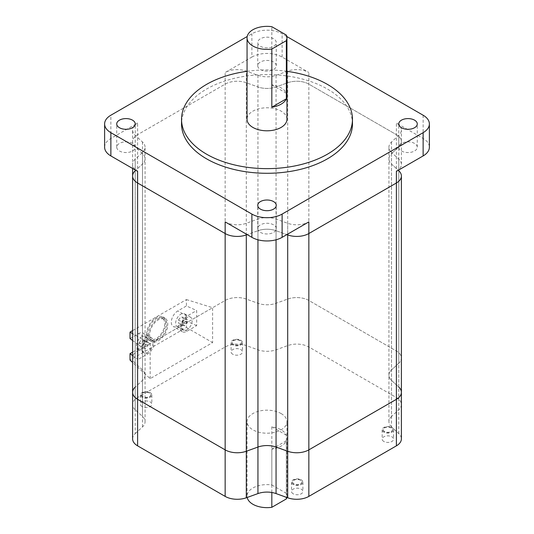 <?xml version="1.0" encoding="UTF-8"?>
<svg xmlns="http://www.w3.org/2000/svg" width="534" height="534" viewBox="0 0 534 534"><rect width="100%" height="100%" fill="white"/><g stroke="black" fill="none" stroke-linecap="round" stroke-linejoin="round"><path stroke-width="0.4" stroke-dasharray="2.67 2" d="M132.606 392.35L132.606 392.35A17.095 9.866 180 0 1 135.209 387.117L142.485 380.395A17.095 9.866 0 0 0 145.081 375.168A17.095 9.866 0 0 0 142.485 369.935L135.209 363.213A17.095 9.866 180 0 1 132.606 357.987A17.095 9.866 180 0 1 137.612 351.005L225.154 300.468A17.095 9.866 180 0 1 246.301 299.073L257.942 303.279A17.095 9.866 0 0 0 276.058 303.279L287.699 299.073A17.095 9.866 180 0 1 308.846 300.468L396.388 351.005A17.095 9.866 180 0 1 401.394 357.987A17.095 9.866 180 0 1 398.791 363.213L391.515 369.935A17.095 9.866 0 0 0 388.919 375.168A17.095 9.866 0 0 0 391.515 380.395L398.791 387.117A17.095 9.866 180 0 1 401.394 392.35M132.606 176.013A17.095 9.866 180 0 1 135.209 170.787L142.485 164.065A17.095 9.866 0 0 0 145.081 158.832A17.095 9.866 0 0 0 142.485 153.605L135.209 146.883A17.095 9.866 180 0 1 132.606 141.65A17.095 9.866 180 0 1 137.612 134.675L225.154 84.132A17.095 9.866 180 0 1 246.301 82.743L257.942 86.942A17.095 9.866 0 0 0 276.058 86.942L287.699 82.743A17.095 9.866 180 0 1 308.846 84.132L396.388 134.675A17.095 9.866 180 0 1 401.394 141.65A17.095 9.866 180 0 1 398.791 146.883L391.515 153.605A17.095 9.866 0 0 0 388.919 158.832A17.095 9.866 0 0 0 391.515 164.065L398.791 170.787L391.515 164.065L391.515 152.43A17.095 9.866 180 0 1 388.919 147.204A17.095 9.866 180 0 1 391.515 141.971L398.791 135.249A17.095 9.866 0 0 0 401.394 130.022A17.095 9.866 0 0 0 396.388 123.04L423.128 138.48A21.367 12.335 180 0 1 429.383 147.204M276.058 239.793L276.058 230.721L286.838 234.613L276.058 230.721A17.095 9.866 0 0 0 257.942 230.721L247.162 234.613L257.942 230.721L257.942 219.094A17.095 9.866 180 0 1 276.058 219.094L287.699 223.292A17.095 9.866 0 0 0 308.846 221.904M286.945 119.289A19.945 11.514 0 0 0 281.104 111.145A19.945 11.514 0 0 0 259.37 108.649A19.945 11.514 0 0 0 247.055 119.289M271.826 84.853L286.351 93.243A19.945 11.514 0 0 0 281.104 87.883A19.945 11.514 0 0 0 271.826 84.853L271.826 26.7M286.351 93.243L286.351 35.084M352.467 123.941A85.467 49.342 0 0 0 327.435 89.051A85.467 49.342 0 0 0 234.292 78.351A85.467 49.342 0 0 0 181.533 123.941M273.548 38.748A9.258 5.347 0 0 0 263.456 37.587A9.258 5.347 0 0 0 257.742 42.526A9.258 5.347 0 0 0 260.452 46.304A9.258 5.347 0 0 0 270.544 47.466A9.258 5.347 0 0 0 276.258 42.526A9.258 5.347 0 0 0 273.548 38.748M273.548 62.004A9.258 5.347 0 0 0 263.456 60.849A9.258 5.347 0 0 0 257.742 65.789A9.258 5.347 0 0 0 260.452 69.567A9.258 5.347 0 0 0 270.544 70.728A9.258 5.347 0 0 0 276.258 65.789A9.258 5.347 0 0 0 273.548 62.004M414.564 143.419A9.258 5.347 0 0 0 404.472 142.264A9.258 5.347 0 0 0 398.758 147.204A9.258 5.347 0 0 0 401.468 150.982A9.258 5.347 0 0 0 411.56 152.143A9.258 5.347 0 0 0 417.274 147.204A9.258 5.347 0 0 0 414.564 143.419M273.548 224.834A9.258 5.347 0 0 0 263.456 223.679A9.258 5.347 0 0 0 257.742 228.619A9.258 5.347 0 0 0 260.452 232.397A9.258 5.347 0 0 0 270.544 233.558A9.258 5.347 0 0 0 276.258 228.619A9.258 5.347 0 0 0 273.548 224.834M132.532 143.419A9.258 5.347 0 0 0 122.44 142.264A9.258 5.347 0 0 0 116.726 147.204A9.258 5.347 0 0 0 119.436 150.982A9.258 5.347 0 0 0 129.528 152.143A9.258 5.347 0 0 0 135.242 147.204A9.258 5.347 0 0 0 132.532 143.419M286.945 71.302A85.467 49.342 0 0 0 247.055 71.302M286.805 36.512L282.112 33.802A21.367 12.335 0 0 0 251.888 33.802L247.195 36.512M251.888 57.065A21.367 12.335 180 0 1 282.112 57.065L308.846 72.504A17.095 9.866 0 0 0 287.699 71.109L276.058 75.314A17.095 9.866 180 0 1 257.942 75.314L246.301 71.109A17.095 9.866 0 0 0 225.154 72.504L251.888 57.065L251.888 33.802M104.617 147.204A21.367 12.335 180 0 1 110.872 138.48L137.612 123.04A17.095 9.866 0 0 0 132.606 130.022A17.095 9.866 0 0 0 135.209 135.249L142.485 141.971A17.095 9.866 180 0 1 145.081 147.204A17.095 9.866 180 0 1 142.485 152.43L135.209 159.152A17.095 9.866 0 0 0 132.606 164.385A17.095 9.866 0 0 0 137.612 171.361M132.606 438.875A17.095 9.866 180 0 1 135.209 433.641L135.209 387.117L142.485 380.395A17.095 9.866 0 0 0 145.081 375.168A17.095 9.866 0 0 0 142.485 369.935L135.209 363.213A17.095 9.866 180 0 1 132.606 357.987A17.095 9.866 180 0 1 137.612 351.005L225.154 300.468A17.095 9.866 180 0 1 246.301 299.073L257.942 303.279A17.095 9.866 0 0 0 276.058 303.279L287.699 299.073L287.699 82.743A17.095 9.866 180 0 1 308.846 84.132L396.388 134.675A17.095 9.866 180 0 1 401.394 141.65A17.095 9.866 180 0 1 398.791 146.883L398.791 135.249M135.209 433.641L142.485 426.92A17.095 9.866 0 0 0 145.081 421.693A17.095 9.866 0 0 0 142.485 416.46L135.209 409.738L135.209 146.883A17.095 9.866 180 0 1 132.606 141.65A17.095 9.866 180 0 1 137.612 134.675L225.154 84.132A17.095 9.866 180 0 1 246.301 82.743L246.301 71.109M287.699 71.109L287.699 82.743L276.058 86.942L276.058 75.314M135.209 409.738A17.095 9.866 180 0 1 132.606 404.512A17.095 9.866 180 0 1 137.612 397.53L225.154 346.993A17.095 9.866 180 0 1 246.301 345.598L257.942 349.803A17.095 9.866 0 0 0 276.058 349.803L287.699 345.598A17.095 9.866 180 0 1 308.846 346.993L396.388 397.53A17.095 9.866 180 0 1 401.394 404.512A17.095 9.866 180 0 1 398.791 409.738L391.515 416.46L391.515 153.605L398.791 146.883L398.791 363.213L391.515 369.935A17.095 9.866 0 0 0 388.919 375.168A17.095 9.866 0 0 0 391.515 380.395L398.791 387.117L398.791 170.787A17.095 9.866 180 0 1 401.394 176.013M391.515 141.971L391.515 153.605A17.095 9.866 0 0 0 388.919 158.832A17.095 9.866 0 0 0 391.515 164.065L391.515 426.92L398.791 433.641A17.095 9.866 180 0 1 401.394 438.875M276.058 219.094L276.058 230.721A17.095 9.866 0 0 0 257.942 230.721L257.942 239.793M142.485 426.92L142.485 164.065L135.209 170.787L135.209 159.152M142.485 152.43L142.485 164.065A17.095 9.866 0 0 0 145.081 158.832A17.095 9.866 0 0 0 142.485 153.605L142.485 141.971M135.209 135.249L135.209 146.883L142.485 153.605L142.485 416.46M257.942 349.803L257.942 86.942L246.301 82.743L246.301 345.598M257.942 75.314L257.942 86.942A17.095 9.866 0 0 0 276.058 86.942L276.058 349.803M225.154 221.904A17.095 9.866 0 0 0 246.301 223.292L257.942 219.094M396.388 171.361A17.095 9.866 0 0 0 401.394 164.385A17.095 9.866 0 0 0 398.791 159.152L391.515 152.43M149.653 334.751A12.108 6.989 120 0 0 152.163 340.291A12.108 6.989 120 0 0 161.495 337.047A12.108 6.989 120 0 0 166.775 324.866A12.108 6.989 120 0 0 164.272 319.319A12.108 6.989 120 0 0 154.94 322.563A12.108 6.989 120 0 0 149.653 334.751M164.766 323.704A12.108 6.989 -60 0 1 159.479 335.886A12.108 6.989 -60 0 1 150.147 339.13A12.108 6.989 -60 0 1 147.638 333.59A12.108 6.989 -60 0 1 152.924 321.401A12.108 6.989 -60 0 1 162.256 318.157A12.108 6.989 -60 0 1 164.766 323.704M146.63 334.171A13.53 7.81 -60 0 1 152.537 320.554A13.53 7.81 -60 0 1 162.97 316.922A13.53 7.81 -60 0 1 165.774 323.117A13.53 7.81 -60 0 1 159.866 336.74A13.53 7.81 -60 0 1 149.433 340.365A13.53 7.81 -60 0 1 146.63 334.171M148.646 335.332A13.53 7.81 -60 0 1 154.553 321.715A13.53 7.81 -60 0 1 164.979 318.09A13.53 7.81 -60 0 1 167.783 324.285A13.53 7.81 -60 0 1 161.875 337.902A13.53 7.81 -60 0 1 151.449 341.526A13.53 7.81 -60 0 1 148.646 335.332M175.639 323.237A7.409 4.279 -60 0 1 178.877 315.781A7.409 4.279 -60 0 1 184.584 313.798A7.409 4.279 -60 0 1 186.119 317.189A7.409 4.279 -60 0 1 182.882 324.645A7.409 4.279 -60 0 1 177.175 326.628A7.409 4.279 -60 0 1 175.639 323.237M181.687 326.728A7.409 4.279 -60 0 1 184.918 319.272A7.409 4.279 -60 0 1 190.625 317.289A7.409 4.279 -60 0 1 192.16 320.68A7.409 4.279 -60 0 1 188.929 328.13A7.409 4.279 -60 0 1 183.222 330.119A7.409 4.279 -60 0 1 181.687 326.728M136.357 345.919A7.409 4.279 -60 0 1 139.594 338.463A7.409 4.279 -60 0 1 145.301 336.48A7.409 4.279 -60 0 1 146.837 339.871A7.409 4.279 -60 0 1 143.599 347.32A7.409 4.279 -60 0 1 137.892 349.309A7.409 4.279 -60 0 1 136.357 345.919M142.404 349.403A7.409 4.279 -60 0 1 145.635 341.954A7.409 4.279 -60 0 1 151.342 339.964A7.409 4.279 -60 0 1 152.878 343.355A7.409 4.279 -60 0 1 149.647 350.811A7.409 4.279 -60 0 1 143.933 352.794A7.409 4.279 -60 0 1 142.404 349.403M196.666 325.633L186.419 321.088L177.855 326.027A9.258 5.347 -60 0 1 173.23 326.488A9.258 5.347 -60 0 1 171.307 322.249A9.258 5.347 -60 0 1 177.855 310.908L186.419 305.962L196.666 310.514L196.666 325.633L186.92 331.26A9.258 5.347 -60 0 1 182.294 331.721A9.258 5.347 -60 0 1 180.379 327.482A9.258 5.347 -60 0 1 186.92 316.141L196.666 310.514M186.419 321.088L186.419 327.482L130.016 360.049M130.016 338.529L138.573 333.59A9.258 5.347 -60 0 1 143.205 333.129A9.258 5.347 -60 0 1 144.621 340.545A9.258 5.347 -60 0 1 138.573 348.709L132.606 352.153M132.606 330.633L186.419 299.567L186.419 305.962M137.899 344.45L147.638 338.823A9.258 5.347 -60 0 1 152.27 338.362A9.258 5.347 -60 0 1 153.692 345.785A9.258 5.347 -60 0 1 147.638 353.942L137.899 359.569L137.899 344.45L132.606 340.478M150.161 378.659L150.161 343.762L212.605 307.711L212.605 342.601L150.161 378.659L132.606 362.446M150.161 343.762L132.606 333.63M186.419 299.567L212.605 307.711M186.419 327.482L212.605 342.601M132.606 355.597L137.899 359.569M139.18 342.674L141.597 339.671L144.013 339.884L144.013 343.108L141.597 346.112L139.18 345.899L139.18 342.674L143.205 345.004L145.628 341.994L141.597 339.671M178.463 319.999L180.879 316.989L183.296 317.203L183.296 320.427L180.879 323.437L178.463 323.217L178.463 319.999L182.488 322.322L184.911 319.312L180.879 316.989M145.628 341.994L148.045 342.214L148.045 345.431L145.628 348.442L143.205 348.228L143.205 345.004M143.205 348.228L139.18 345.899M145.628 348.442L141.597 346.112M148.045 345.431L144.013 343.108M148.045 342.214L144.013 339.884M184.911 319.312L187.327 319.532L187.327 322.756L184.911 325.76L182.488 325.546L182.488 322.322M182.488 325.546L178.463 323.217M184.911 325.76L180.879 323.437M187.327 322.756L183.296 320.427M187.327 319.532L183.296 317.203M286.351 435.19L271.826 426.799A19.945 11.514 180 0 1 281.104 429.83A19.945 11.514 180 0 1 286.351 435.19L286.351 493.343A19.945 11.514 180 0 1 286.945 496.126A19.945 11.514 180 0 1 286.811 497.461M281.104 413.55A19.945 11.514 180 0 1 286.945 421.693A19.945 11.514 180 0 1 274.63 432.326A19.945 11.514 180 0 1 252.896 429.83A19.945 11.514 180 0 1 247.055 421.693A19.945 11.514 180 0 1 259.37 411.053A19.945 11.514 180 0 1 281.104 413.55M271.826 449.147L286.351 440.757A19.945 11.514 180 0 1 271.826 449.147L271.826 492.481M286.351 440.757L286.351 497.294M293.894 484.091A4.699 2.717 180 0 1 292.519 482.169A4.699 2.717 180 0 1 295.422 479.666A4.699 2.717 180 0 1 300.542 480.253A4.699 2.717 180 0 1 301.917 482.169A4.699 2.717 180 0 1 299.02 484.678A4.699 2.717 180 0 1 293.894 484.091M293.894 483.857A4.699 2.717 180 0 1 292.519 481.935A4.699 2.717 180 0 1 295.422 479.432A4.699 2.717 180 0 1 300.542 480.019A4.699 2.717 180 0 1 301.917 481.935A4.699 2.717 180 0 1 299.02 484.445A4.699 2.717 180 0 1 293.894 483.857M293.186 493.803A5.7 3.291 180 0 1 291.517 491.474A5.7 3.291 180 0 1 295.035 488.436A5.7 3.291 180 0 1 301.249 489.151A5.7 3.291 180 0 1 302.918 491.474A5.7 3.291 180 0 1 299.4 494.511A5.7 3.291 180 0 1 293.186 493.803M293.186 484.498A5.7 3.291 180 0 1 291.517 482.169A5.7 3.291 180 0 1 295.035 479.131A5.7 3.291 180 0 1 301.249 479.846A5.7 3.291 180 0 1 302.918 482.169A5.7 3.291 180 0 1 299.4 485.212A5.7 3.291 180 0 1 293.186 484.498M384.547 431.752A4.699 2.717 180 0 1 383.172 429.83A4.699 2.717 180 0 1 386.075 427.327A4.699 2.717 180 0 1 391.195 427.914A4.699 2.717 180 0 1 392.57 429.83A4.699 2.717 180 0 1 389.673 432.34A4.699 2.717 180 0 1 384.547 431.752M384.547 431.519A4.699 2.717 180 0 1 383.172 429.596A4.699 2.717 180 0 1 386.075 427.093A4.699 2.717 180 0 1 391.195 427.681A4.699 2.717 180 0 1 392.57 429.596A4.699 2.717 180 0 1 389.673 432.106A4.699 2.717 180 0 1 384.547 431.519M383.839 441.464A5.7 3.291 180 0 1 382.17 439.135A5.7 3.291 180 0 1 385.688 436.098A5.7 3.291 180 0 1 391.903 436.812A5.7 3.291 180 0 1 393.571 439.135A5.7 3.291 180 0 1 390.054 442.179A5.7 3.291 180 0 1 383.839 441.464M383.839 432.16A5.7 3.291 180 0 1 382.17 429.83A5.7 3.291 180 0 1 385.688 426.793A5.7 3.291 180 0 1 391.903 427.507A5.7 3.291 180 0 1 393.571 429.83A5.7 3.291 180 0 1 390.054 432.874A5.7 3.291 180 0 1 383.839 432.16M233.458 344.523A4.699 2.717 180 0 1 232.083 342.601A4.699 2.717 180 0 1 234.98 340.091A4.699 2.717 180 0 1 240.106 340.685A4.699 2.717 180 0 1 241.481 342.601A4.699 2.717 180 0 1 238.578 345.111A4.699 2.717 180 0 1 233.458 344.523M233.458 344.29A4.699 2.717 180 0 1 232.083 342.367A4.699 2.717 180 0 1 234.98 339.864A4.699 2.717 180 0 1 240.106 340.452A4.699 2.717 180 0 1 241.481 342.367A4.699 2.717 180 0 1 238.578 344.877A4.699 2.717 180 0 1 233.458 344.29M232.751 354.236A5.7 3.291 180 0 1 231.082 351.906A5.7 3.291 180 0 1 234.6 348.869A5.7 3.291 180 0 1 240.814 349.583A5.7 3.291 180 0 1 242.483 351.906A5.7 3.291 180 0 1 238.965 354.943A5.7 3.291 180 0 1 232.751 354.236M232.751 344.931A5.7 3.291 180 0 1 231.082 342.601A5.7 3.291 180 0 1 234.6 339.564A5.7 3.291 180 0 1 240.814 340.278A5.7 3.291 180 0 1 242.483 342.601A5.7 3.291 180 0 1 238.965 345.638A5.7 3.291 180 0 1 232.751 344.931M142.805 396.862A4.699 2.717 180 0 1 141.43 394.94A4.699 2.717 180 0 1 144.327 392.43A4.699 2.717 180 0 1 149.453 393.024A4.699 2.717 180 0 1 150.828 394.94A4.699 2.717 180 0 1 147.925 397.45A4.699 2.717 180 0 1 142.805 396.862M142.805 396.629A4.699 2.717 180 0 1 141.43 394.706A4.699 2.717 180 0 1 144.327 392.203A4.699 2.717 180 0 1 149.453 392.79A4.699 2.717 180 0 1 150.828 394.706A4.699 2.717 180 0 1 147.925 397.216A4.699 2.717 180 0 1 142.805 396.629M142.097 406.568A5.7 3.291 180 0 1 140.429 404.245A5.7 3.291 180 0 1 143.946 401.208A5.7 3.291 180 0 1 150.161 401.915A5.7 3.291 180 0 1 151.83 404.245A5.7 3.291 180 0 1 148.312 407.282A5.7 3.291 180 0 1 142.097 406.568M142.097 397.263A5.7 3.291 180 0 1 140.429 394.94A5.7 3.291 180 0 1 143.946 391.903A5.7 3.291 180 0 1 150.161 392.617A5.7 3.291 180 0 1 151.83 394.94A5.7 3.291 180 0 1 148.312 397.977A5.7 3.291 180 0 1 142.097 397.263M391.515 416.46A17.095 9.866 0 0 0 388.919 421.693A17.095 9.866 0 0 0 391.515 426.92M287.699 345.598L287.699 299.073A17.095 9.866 180 0 1 308.846 300.468L396.388 351.005A17.095 9.866 180 0 1 401.394 357.987A17.095 9.866 180 0 1 398.791 363.213L398.791 409.738M271.826 426.799L271.826 484.959A19.945 11.514 180 0 0 247.055 496.126L247.055 421.693M247.189 497.461A19.945 11.514 180 0 1 247.055 496.126M286.351 493.343L271.826 484.959M308.846 346.993L308.846 72.504M396.388 397.53L396.388 123.04M135.209 387.117L135.209 170.787M137.612 397.53L137.612 123.04M225.154 346.993L225.154 72.504M423.128 115.217L423.128 138.48M282.112 57.065L282.112 33.802M110.872 138.48L110.872 115.217M287.699 234.112L287.699 223.292M246.301 223.292L246.301 234.112M398.791 159.152L398.791 170.787M186.92 316.141L177.855 310.908M147.638 338.823L138.573 333.59M147.638 353.942L138.573 348.709M186.92 331.26L177.855 326.027M398.791 433.641L398.791 387.117M401.394 164.385L401.394 130.022M388.919 421.693L388.919 147.204M145.081 421.693L145.081 147.204M132.606 357.987L132.606 130.022M257.742 65.789L257.742 42.526M398.758 147.204L398.758 123.941M257.742 228.619L257.742 205.356M116.726 147.204L116.726 123.941M135.242 147.204L135.242 123.941M276.258 228.619L276.258 205.356M417.274 147.204L417.274 123.941M276.258 65.789L276.258 42.526M132.606 168.47L132.606 164.385M150.147 339.13L152.163 340.291M162.97 316.922L164.979 318.09M184.584 313.798L190.625 317.289M145.301 336.48L151.342 339.964M152.27 338.362L143.205 333.129M182.294 331.721L173.23 326.488M137.892 349.309L143.933 352.794M177.175 326.628L183.222 330.119M149.433 340.365L151.449 341.526M162.256 318.157L164.272 319.319M286.945 496.126L286.945 421.693M291.517 482.169L291.517 491.474M382.17 429.83L382.17 439.135M231.082 342.601L231.082 351.906M140.429 394.94L140.429 404.245M151.83 394.94L151.83 404.245M242.483 342.601L242.483 351.906M393.571 429.83L393.571 439.135M302.918 482.169L302.918 491.474"/><path stroke-width="0.8" d="M401.394 404.512L401.394 176.013A17.095 9.866 180 0 1 396.388 182.995L308.846 233.532A17.095 9.866 180 0 1 287.699 234.927L286.838 234.613L287.699 234.927L287.699 234.112M398.791 170.787A17.095 9.866 180 0 1 401.394 176.013A17.095 9.866 180 0 1 396.388 182.995L308.846 233.532A17.095 9.866 180 0 1 287.699 234.927L287.699 451.257L276.058 447.058A17.095 9.866 0 0 0 257.942 447.058L246.301 451.257A17.095 9.866 180 0 1 225.154 449.868L137.612 399.325A17.095 9.866 180 0 1 132.606 392.35A17.095 9.866 180 0 1 135.209 387.117M398.791 387.117A17.095 9.866 180 0 1 401.394 392.35A17.095 9.866 180 0 1 396.388 399.325L308.846 449.868A17.095 9.866 180 0 1 287.699 451.257L276.058 447.058A17.095 9.866 0 0 0 257.942 447.058L246.301 451.257A17.095 9.866 180 0 1 225.154 449.868L137.612 399.325A17.095 9.866 180 0 1 132.606 392.35L132.606 176.013A17.095 9.866 180 0 1 135.209 170.787M396.388 445.85L396.388 399.325A17.095 9.866 180 0 0 401.394 392.35L401.394 438.875A17.095 9.866 180 0 1 396.388 445.85L308.846 496.393A17.095 9.866 180 0 1 287.699 497.781L276.058 493.583A17.095 9.866 0 0 0 257.942 493.583L246.301 497.781L246.301 234.927L247.162 234.613L246.301 234.927A17.095 9.866 180 0 1 225.154 233.532L137.612 182.995A17.095 9.866 180 0 1 132.606 176.013L132.606 168.47M252.896 46.011A19.945 11.514 0 0 0 271.826 49.041L271.826 107.2A19.945 11.514 0 0 0 286.351 98.81L286.351 40.657A19.945 11.514 0 0 0 286.945 37.874A19.945 11.514 0 0 0 286.351 35.084L271.826 26.7A19.945 11.514 0 0 0 247.055 37.874A19.945 11.514 0 0 0 252.896 46.011M247.055 37.874L247.055 119.289A19.945 11.514 0 0 0 252.896 127.432A19.945 11.514 0 0 0 274.63 129.922A19.945 11.514 0 0 0 286.945 119.289L286.945 37.874M247.055 71.302A85.467 49.342 0 0 0 181.533 119.289A85.467 49.342 0 0 0 206.565 154.179A85.467 49.342 0 0 0 299.707 164.879A85.467 49.342 0 0 0 352.467 119.289A85.467 49.342 0 0 0 327.435 84.399A85.467 49.342 0 0 0 286.945 71.302M181.533 119.289L181.533 123.941A85.467 49.342 0 0 0 206.565 158.832A85.467 49.342 0 0 0 299.707 169.532A85.467 49.342 0 0 0 352.467 123.941L352.467 119.289M414.564 120.163A9.258 5.347 0 0 0 404.472 119.002A9.258 5.347 0 0 0 398.758 123.941A9.258 5.347 0 0 0 401.468 127.719A9.258 5.347 0 0 0 411.56 128.881A9.258 5.347 0 0 0 417.274 123.941A9.258 5.347 0 0 0 414.564 120.163M273.548 201.578A9.258 5.347 0 0 0 263.456 200.417A9.258 5.347 0 0 0 257.742 205.356A9.258 5.347 0 0 0 260.452 209.134A9.258 5.347 0 0 0 270.544 210.296A9.258 5.347 0 0 0 276.258 205.356A9.258 5.347 0 0 0 273.548 201.578M132.532 120.163A9.258 5.347 0 0 0 122.44 119.002A9.258 5.347 0 0 0 116.726 123.941A9.258 5.347 0 0 0 119.436 127.719A9.258 5.347 0 0 0 129.528 128.881A9.258 5.347 0 0 0 135.242 123.941A9.258 5.347 0 0 0 132.532 120.163M247.195 36.512L110.872 115.217A21.367 12.335 0 0 0 104.617 123.941A21.367 12.335 0 0 0 110.872 132.666L251.888 214.081A21.367 12.335 0 0 0 282.112 214.081L423.128 132.666A21.367 12.335 0 0 0 429.383 123.941A21.367 12.335 0 0 0 423.128 115.217L286.805 36.512M429.383 123.941L429.383 147.204A21.367 12.335 180 0 1 423.128 155.928L396.388 171.361L396.388 399.325L308.846 449.868A17.095 9.866 180 0 1 287.699 451.257L287.699 497.781M246.301 234.112L246.301 234.927A17.095 9.866 180 0 1 225.154 233.532L137.612 182.995L137.612 171.361L110.872 155.928A21.367 12.335 180 0 1 104.617 147.204L104.617 123.941M308.846 496.393L308.846 221.904L282.112 237.343A21.367 12.335 180 0 1 251.888 237.343L225.154 221.904L225.154 496.393L137.612 445.85A17.095 9.866 180 0 1 132.606 438.875L132.606 357.987M137.612 445.85L137.612 182.995A17.095 9.866 180 0 1 132.606 176.013M286.351 40.657L271.826 49.041M286.351 98.81L271.826 107.2M132.606 362.446L130.016 360.049L130.016 353.648L132.606 355.597M132.606 352.153L130.016 353.648M132.606 340.478L130.016 338.529L130.016 332.135L132.606 330.633M132.606 333.63L130.016 332.135M271.826 492.481L271.826 507.3A19.945 11.514 180 0 1 252.896 504.27A19.945 11.514 180 0 1 247.189 497.461M286.351 497.294L286.351 498.916A19.945 11.514 180 0 0 286.811 497.461M246.301 497.781A17.095 9.866 180 0 1 225.154 496.393M271.826 507.3L286.351 498.916M276.058 493.583L276.058 239.793M257.942 493.583L257.942 239.793M423.128 155.928L423.128 132.666M110.872 132.666L110.872 155.928M251.888 237.343L251.888 214.081M282.112 214.081L282.112 237.343M401.394 392.35L401.394 176.013M132.606 404.512L132.606 392.35"/></g></svg>
